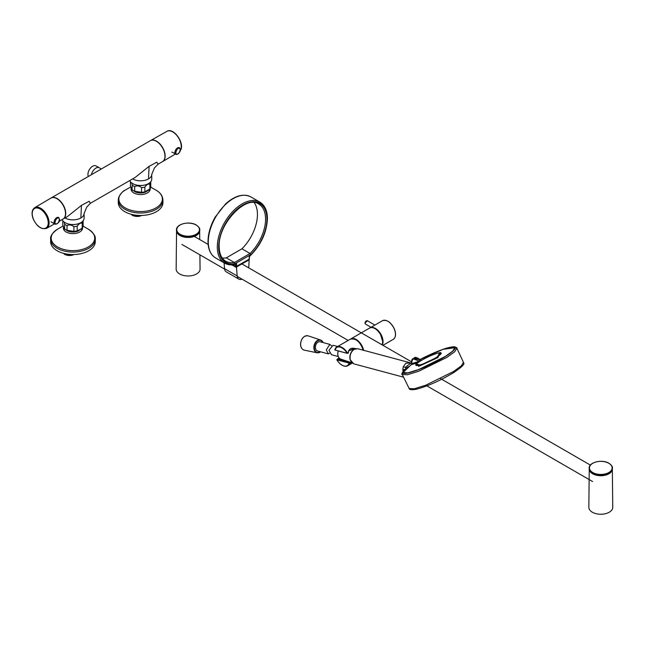<?xml version="1.0" encoding="UTF-8"?>
<svg xmlns="http://www.w3.org/2000/svg" width="645" height="645" viewBox="0 0 645 645"><rect width="100%" height="100%" fill="white"/><g stroke="black" fill="none" stroke-linecap="round" stroke-linejoin="round"><path stroke-width="0.97" d="M50.987 198.047A12.118 6.998 60 0 1 51.1 197.983A12.118 6.998 60 0 1 57.163 198.579A12.118 6.998 60 0 1 65.081 209.262A12.118 6.998 60 0 1 63.218 218.969A12.118 6.998 60 0 1 63.105 219.034M63.218 218.969L67.572 216.462L81.464 205.376L89.163 201.28L90.445 203.256L135.224 177.399L149.116 166.313L156.816 162.218L158.098 164.193L162.443 161.685A12.118 6.998 -120 0 0 164.306 151.97A12.118 6.998 -120 0 0 156.388 141.295A12.118 6.998 -120 0 0 150.325 140.691L51.1 197.983M149.116 166.313L148.495 178.923A11.159 6.442 180 0 1 132.709 178.923L132.709 178.85M129.75 180.56A11.159 6.442 -0 0 0 132.709 183.607A11.159 6.442 -0 0 0 144.875 185.002A11.159 6.442 -0 0 0 151.76 179.052L151.76 174.368A11.159 6.442 -0 0 1 148.495 178.923M62.089 219.614A11.159 6.442 -0 0 0 69.91 224.315A11.159 6.442 -0 0 0 80.843 222.67A11.159 6.442 -0 0 0 84.108 218.115L84.108 213.422A11.159 6.442 -0 0 1 80.843 217.978A11.159 6.442 180 0 1 65.056 217.978L65.056 217.913M101.354 168.966L99.298 167.781A6.7 3.87 120 0 0 95.952 168.111A6.7 3.87 120 0 0 91.397 174.722M88.373 176.464A6.684 3.862 -60 0 1 92.646 166.225A6.684 3.862 -60 0 1 95.992 165.894L99.072 167.668M82.737 227.169A10.207 5.894 0 0 0 83.108 226.056L83.108 221.372A10.207 5.894 180 0 1 82.737 222.477A10.207 5.894 180 0 1 82.221 223.275L82.221 227.959A10.207 5.894 0 0 0 82.737 227.169M83.011 220.896L83.108 221.372M62.783 220.783L62.783 224.96L64.379 228.741L67.411 230.878A8.611 4.975 0 0 0 78.48 230.878L82.221 227.959M77.198 230.862L77.198 226.177A10.207 5.894 180 0 1 73.901 226.685C71.619 224.831 69.329 224.476 67.04 225.621A10.207 5.894 180 0 1 64.621 224.226L64.621 228.919A10.207 5.894 0 0 0 67.04 230.313L73.901 231.37A10.207 5.894 0 0 0 77.198 230.862L81.415 228.838M73.901 226.685L73.901 231.37M67.04 225.621L67.04 230.313M64.621 224.226L64.057 222.009M82.221 223.275C80.552 222.735 78.875 223.702 77.198 226.177M70.257 224.363A9.248 5.337 0 0 0 75.642 224.363M130.443 181.721L130.443 185.897L132.281 189.856A10.207 5.894 0 0 0 134.692 191.251L141.553 192.315A10.207 5.894 0 0 0 144.859 191.807L149.874 188.904A10.207 5.894 0 0 0 150.39 188.106A10.207 5.894 0 0 0 150.761 187.002L150.761 182.309A10.207 5.894 180 0 1 150.39 183.422A10.207 5.894 180 0 1 149.874 184.22C148.205 183.68 146.528 184.647 144.859 187.115A10.207 5.894 180 0 1 141.553 187.631C139.272 185.768 136.982 185.413 134.692 186.566A10.207 5.894 180 0 1 132.281 185.171L131.709 182.946M149.076 189.775L146.141 191.815A8.611 4.975 0 0 1 135.063 191.815L132.031 189.678L132.281 185.171M137.909 185.309A9.248 5.337 0 0 0 143.295 185.309M144.859 191.807L144.859 187.115M141.553 187.631L141.553 192.315M134.692 186.566L134.692 191.251M149.874 184.22L149.874 188.904M150.664 181.842L150.761 182.309M150.422 140.642A12.118 6.998 60 0 1 150.543 140.57A12.118 6.998 60 0 1 159.871 143.859A12.118 6.998 60 0 1 165.136 156.034A12.118 6.998 60 0 1 162.661 161.556A12.118 6.998 60 0 1 162.532 161.629M177.165 154.082L176.948 154.091C174.416 154.929 176.843 147.657 178.859 148.374L179.076 148.366C181.608 147.528 179.181 154.8 177.165 154.082M59.211 221.235L62.96 219.123A12.118 6.998 -120 0 0 65.508 213.551A12.118 6.998 -120 0 0 60.195 201.329A12.118 6.998 -120 0 0 50.842 198.136L34.685 207.69A11.916 6.877 60 0 1 48.077 217.599A11.916 6.877 60 0 1 49.109 222.856A11.916 6.877 60 0 1 46.601 228.338L54.575 223.847M58.026 218.131L58.252 218.123C60.775 217.292 58.348 224.565 56.341 223.847L56.123 223.855C53.591 224.686 56.018 217.413 58.026 218.131M131.161 188.147A9.57 5.523 0 0 0 131.443 190.646A9.57 5.523 0 0 0 142.424 194.476A9.57 5.523 0 0 0 150.132 188.558M118.753 197.467A22.325 12.892 0 0 0 118.277 200.111L118.277 202.595A22.325 12.892 0 0 0 119.228 206.319A22.325 12.892 0 0 0 143.859 215.341A22.325 12.892 0 0 0 162.927 202.595L162.927 200.111C162.701 195.959 160.387 192.629 155.993 190.122A21.761 12.561 0 0 1 161.435 195.379A21.761 12.561 0 0 1 161.903 201.587A21.761 12.561 0 0 1 141.545 211.56A21.761 12.561 0 0 1 119.768 202.643A21.761 12.561 0 0 1 119.301 196.427A21.761 12.561 0 0 1 125.211 190.122C123.276 190.718 121.147 193.024 118.825 197.039L118.277 200.111A22.325 12.892 0 0 0 119.228 203.844A22.325 12.892 0 0 0 141.569 212.995A22.325 12.892 0 0 0 162.451 202.764A22.325 12.892 0 0 0 162.927 200.111M63.508 227.209A9.57 5.523 0 0 0 68.797 233.087A9.57 5.523 0 0 0 80.061 231.805A9.57 5.523 0 0 0 82.479 227.612M89.55 250.268A22.325 12.892 0 0 0 95.275 241.649L95.275 239.174A22.325 12.892 0 0 1 89.55 247.793A22.325 12.892 0 0 1 80.359 251.332A22.325 12.892 0 0 1 50.624 239.174L50.624 241.649A22.325 12.892 0 0 0 64.952 253.687A22.325 12.892 0 0 0 89.55 250.268M176.553 231.361L176.149 269.038A11.957 6.902 0 0 0 179.649 273.964A11.957 6.902 0 0 0 192.718 275.447A11.957 6.902 0 0 0 200.063 269.038L199.91 254.839M589.24 469.625L588.837 507.301A11.957 6.902 0 0 0 592.336 512.219A11.957 6.902 0 0 0 605.405 513.71A11.957 6.902 0 0 0 612.75 507.301L612.347 469.625M196.564 225.29A11.642 6.724 180 0 1 199.748 229.902C200.111 228.62 198.942 226.984 196.233 224.984C189.557 220.767 176.02 223.944 176.464 229.902L176.464 230.539A11.642 6.724 0 0 0 179.874 235.288A11.642 6.724 0 0 0 192.557 236.747A11.642 6.724 0 0 0 199.748 230.539L199.748 229.902A11.642 6.724 180 0 1 192.581 236.11A11.642 6.724 180 0 1 179.907 234.675A11.642 6.724 180 0 1 179.874 234.659A11.642 6.724 180 0 1 176.464 229.902A11.642 6.724 180 0 1 179.649 225.29M609.251 463.553A11.642 6.724 180 0 1 612.436 468.165C612.798 466.883 611.629 465.247 608.92 463.247C602.245 459.03 588.708 462.207 589.151 468.165L589.151 468.802A11.642 6.724 0 0 0 592.562 473.551A11.642 6.724 0 0 0 605.252 475.01A11.642 6.724 0 0 0 612.436 468.802L612.436 468.165A11.642 6.724 180 0 1 605.268 474.373A11.642 6.724 180 0 1 592.594 472.938A11.642 6.724 180 0 1 592.562 472.914A11.642 6.724 180 0 1 589.151 468.165A11.642 6.724 180 0 1 592.336 463.553M348.703 350.832L354.363 348.405M347.107 353.315L334.86 349.953A10.522 6.079 60 0 1 347.115 353.234L348.268 352.96L348.582 350.751L356.193 348.606M348.219 352.694L348.623 351.074M363.119 350.162A10.522 6.079 -120 0 0 355.863 339.794M351.847 362.821L349.55 363.224A10.844 6.256 60 0 1 347.647 365.78A10.844 6.256 60 0 1 342.108 365.175M338.198 358.564L350.05 362.176L349.13 363.087A10.522 6.079 60 0 1 336.883 359.805L337.004 359.87M349.082 363.062L336.843 359.854C340.391 365.175 343.995 367.142 347.647 365.78L352.259 363.119M347.075 353.234L335.061 350.082L334.892 349.55A10.844 6.256 60 0 1 336.803 347.002A10.844 6.256 60 0 1 347.437 352.912L347.316 353.331M348.219 361.619L337.77 358.814L336.996 359.571L349.276 362.901M334.86 349.953L334.892 349.55L334.86 349.953M337.706 359.168L338.52 358.451L350.154 362.2L350.267 362.7M338.77 358.539L340.036 358.781L338.77 358.531M346.905 361.224L337.674 358.822M348.3 352.791L347.22 353.339M337.69 346.486L333.086 345.252L328.958 350.324L331.474 354.726L338.214 356.532M331.724 345.938L329.829 344.382L326.297 349.864L328.361 353.895L329.611 353.17M328.361 353.895L317.663 351.025A4.781 3.386 -75 0 1 315.413 346.945A4.781 3.386 -75 0 1 320.138 341.786L329.829 344.382M416.485 389.201C427.772 386.17 440.084 380.695 453.427 372.762L453.5 372.721C469.665 361.877 461.764 363.014 463.481 362.401L461.328 365.884L453.524 371.52L425.603 385.267L414.179 388.79L409.148 388.459C409.72 387.855 407.221 390.717 416.138 389.306C427.562 386.274 440.011 380.744 453.5 372.721M453.427 372.762L453.524 371.52M446.864 357.403L418.75 371.238L407.269 374.777L402.23 374.423L402.706 372.737L402.23 374.423L407.269 374.777L418.75 371.238L446.864 357.403L454.725 351.727L456.87 348.219L454.725 351.727L446.864 357.403M446.453 348.26L449.339 347.51C458.208 345.978 456.958 348.953 445.59 356.435C432.255 364.361 419.943 369.835 408.664 372.866C402.375 374.164 401.134 372.987 404.955 369.319L408.269 366.691L406.664 367.868L403.254 366.755L405.826 363.248L411.155 362.885L405.334 367.287M404.399 369.674L402.851 369.262L402.988 371.157M402.851 369.262L403.254 366.755M463.481 362.393L456.87 348.219L454.725 347.518L456.87 348.219C457.16 347.816 456.289 347.333 454.257 346.776C448.799 346.776 438.471 350.461 423.281 357.822M403.109 372.56A28.703 4.563 -25.6 0 0 403.125 372.6A28.703 4.563 -25.6 0 0 418.774 369.577A28.703 4.563 -25.6 0 0 445.413 356.475A28.703 4.563 -25.6 0 0 454.886 347.776A28.703 4.563 -25.6 0 0 454.87 347.736M420.097 359.499L443.042 349.34L454.854 347.703L452.83 351.025L445.381 356.411L418.742 369.512L407.866 372.866L403.093 372.528L411.188 364.707L418.008 362.675L418.234 361.595L420.629 360.224L418.129 358.233M416.775 363.538L418.726 366.368L438.011 357.532L439.285 352.742M421.709 360.249L420.629 360.055L421.709 360.249L421.274 360.499A0.83 0.492 58.1 0 1 420.629 360.224L414.348 357.87C415.066 356.758 417.178 357.483 420.685 360.071L421.693 360.208C427.804 356.717 433.488 354.266 438.761 352.855L440.092 352.613L437.036 357.378L420.645 365.078L416.154 364.094L415.735 364.498L420.403 365.522L437.487 357.499L440.672 352.533M411.454 364.659A0.83 0.677 72 0 0 411.663 363.587L418.234 361.595M411.744 363.796L411.188 364.707L411.744 363.796M418.75 362.063A0.83 0.669 43 0 0 418.645 361.264C414.066 357.483 411.736 358.257 411.663 363.587M421.274 360.499L418.71 362.111L418.71 361.248M421.516 360.337C427.804 356.75 433.432 354.298 438.398 353C442.712 352.259 442.099 353.702 436.576 357.338C430.094 361.184 424.112 363.853 418.629 365.32C414.566 366.062 414.848 364.82 419.476 361.611L418.71 362.111L419.476 361.611L419.089 361.168M419.822 361.402A0.83 0.443 58 0 1 419.21 361.111L412.921 358.765C411.849 359.007 411.413 360.692 411.607 363.796M411.558 362.401L412.921 358.765L414.348 357.87M418.976 361.909L416.21 364.038M235.191 264.45L235.465 264.611A1.532 0.887 -120 0 0 235.691 264.716L235.441 264.369M235.272 264.361L236.594 263.684L235.691 264.716L235.691 266.425L232.893 264.805M250.857 254.598L250.058 253.493L241.939 248.801L226.282 257.847L234.401 262.531A33.008 19.06 -60 0 1 225.726 261.209C221.485 258.677 219.3 253.767 219.171 246.487C217.962 223.912 246.148 194.637 258.734 204.038A33.008 19.06 -60 0 1 265.571 219.147A33.008 19.06 -60 0 1 250.058 253.493L234.401 262.531L234.957 263.773A33.967 19.608 -60 0 1 218.889 246.882A33.967 19.608 -60 0 1 242.907 205.279A33.967 19.608 -60 0 1 266.925 219.147A33.967 19.608 -60 0 1 250.857 254.598L234.957 263.773M254.211 202.627A33.008 19.06 -60 0 1 257.452 214.463A33.008 19.06 -60 0 1 241.939 248.801M249.454 256.178L249.22 256.396A34.282 19.793 120 0 0 267.151 219.018A34.282 19.793 120 0 0 242.907 205.021A34.282 19.793 120 0 0 218.663 247.011A34.282 19.793 120 0 0 236.594 263.684L236.594 266.425L235.82 266.716L232.563 264.837M249.22 256.904L249.22 259.129L235.82 266.716A0.637 0.637 0 0 0 236.457 266.716L249.091 259.419L249.615 256.323C260.806 245.318 266.74 232.748 267.425 218.623C267.361 210.713 264.837 205.207 259.846 202.103L250.832 196.894C243.334 193.258 234.901 195.62 225.524 203.981L215.309 216.922C210.544 225.274 208.117 233.442 208.013 241.407C208.077 249.317 210.601 254.823 215.591 257.936A35.241 20.35 -60 0 1 208.287 241.802A35.241 20.35 -60 0 1 223.67 206.335A35.241 20.35 -60 0 1 250.832 196.894M248.768 259.395L249.091 259.419A0.637 0.637 0 0 0 249.405 258.871L249.22 258.613M226.282 257.847A33.008 19.06 -60 0 1 222.243 257.992M242.02 279.148A8.135 4.692 -60 0 1 238.844 279.116A8.135 4.692 -60 0 1 237.175 275.955L236.513 267.554L236.957 266.732L249.172 259.83L248.744 267.852M238.844 279.116L226.21 271.827A8.135 4.692 -60 0 1 224.549 268.667L224.089 262.838M81.464 205.376L80.843 217.978M180.35 150.422A11.916 6.877 -120 0 0 181.253 146.568A11.916 6.877 -120 0 0 176.077 134.595A11.916 6.877 -120 0 0 166.902 131.354L150.543 140.57M176.553 154.413A3.773 2.177 -60 0 1 175.69 154.252A3.773 2.177 -60 0 1 175.093 151.228A3.773 2.177 -60 0 1 177.569 147.89A3.773 2.177 -60 0 1 178.584 147.528A3.773 2.177 -60 0 1 179.463 147.705C181.06 150.414 180.165 152.672 176.778 154.461L171.852 152.091M33.218 218.623A11.296 6.523 60 0 1 36.402 207.94A11.296 6.523 60 0 1 47.246 217.873A11.296 6.523 60 0 1 44.062 228.556A11.296 6.523 60 0 1 33.218 218.623M57.752 217.292A3.773 2.177 -60 0 1 58.639 217.47C60.509 220.219 59.614 222.469 55.954 224.218L54.857 224.008A3.773 2.177 -60 0 1 54.269 220.985A3.773 2.177 -60 0 1 56.736 217.647A3.773 2.177 -60 0 1 57.752 217.292M55.72 224.17A3.773 2.177 -60 0 1 54.857 224.008L50.955 221.807M63.605 253.356A6.635 3.83 0 0 0 64.871 254.388A6.635 3.83 0 0 0 71.434 255.356A6.635 3.83 0 0 0 73.998 254.525M131.258 214.301A6.635 3.83 0 0 0 132.531 215.325A6.635 3.83 0 0 0 139.086 216.293A6.635 3.83 0 0 0 141.65 215.47M63.081 225.992L57.558 229.185A21.761 12.561 0 0 0 56.76 229.668A21.761 12.561 0 0 0 54.841 245.044A21.761 12.561 0 0 0 80.174 249.921A21.761 12.561 0 0 0 89.131 246.471A21.761 12.561 0 0 0 88.341 229.185C93.541 232.958 95.855 236.288 95.275 239.174M176.77 232.063A11.546 6.668 0 0 0 179.866 235.465A11.546 6.668 0 0 0 179.939 235.514A11.546 6.668 0 0 0 191.492 237.175A11.546 6.668 0 0 0 199.442 232.063M589.457 470.326A11.546 6.668 0 0 0 592.553 473.728A11.546 6.668 0 0 0 592.626 473.777A11.546 6.668 0 0 0 604.18 475.438A11.546 6.668 0 0 0 612.129 470.326M196.12 234.272A11.336 6.547 180 0 1 180.124 234.288A11.336 6.547 180 0 1 180.092 225.016A11.336 6.547 180 0 1 196.088 224.992A11.336 6.547 180 0 1 196.12 234.272M592.779 463.279A11.336 6.547 180 0 1 608.775 463.255A11.336 6.547 180 0 1 608.807 472.535A11.336 6.547 180 0 1 592.811 472.551A11.336 6.547 180 0 1 592.779 463.279M334.868 350.017L336.803 347.002L350.332 339.189A10.844 6.256 60 0 1 363.07 350.154M363.611 350.3A10.844 6.256 -120 0 0 350.783 338.923A10.844 6.256 -120 0 0 350.566 339.06L369.545 328.095C371.859 326.975 374.455 327.7 377.341 330.272L380.486 334.247L382.727 341.777L382.13 344.865M382.098 344.849A10.844 6.256 -120 0 0 382.63 341.914A10.844 6.256 -120 0 0 377.897 330.998A10.844 6.256 -120 0 0 369.545 328.095M382.63 341.648A10.522 6.079 -120 0 0 375.084 328.7M371.069 327.289L365.481 324.064A1.911 1.105 -60 0 1 365.086 323.185A1.911 1.105 -60 0 1 365.925 321.266A1.911 1.105 -60 0 1 367.4 320.75L374.898 325.08M382.445 320.718C387.177 319.412 391.241 322.371 394.627 329.595C396.207 334.287 395.74 337.553 393.224 339.391A10.78 6.224 -120 0 0 394.522 329.7A10.78 6.224 -120 0 0 382.445 320.718L370.182 327.797M395.45 334.795A10.481 6.047 -120 0 0 394.587 329.651M382.308 344.97A10.78 6.224 -120 0 0 382.106 336.867A10.78 6.224 -120 0 0 370.214 327.789M394.563 329.579A10.481 6.047 -120 0 0 387.54 321.089M365.086 322.927A1.596 0.919 -60 0 1 366.32 320.92M338.294 350.969A6.611 4.676 105 0 0 337.835 353.17A6.611 4.676 105 0 0 340.729 359.096L346.631 361.071M350.308 360.2A7.417 5.241 -75 0 1 349.888 356.604A7.417 5.241 -75 0 1 353.073 350.098M320.46 351.775A6.297 4.45 -75 0 1 314.308 347.115A6.297 4.45 -75 0 1 317.896 340.689A6.297 4.45 -75 0 1 322.935 342.535M323.048 342.56A6.611 4.676 105 0 0 320.597 340.02A6.611 4.676 105 0 0 313.865 347.099A6.611 4.676 105 0 0 317.179 352.783A6.611 4.676 105 0 0 320.573 351.807M300.651 343.801A7.417 5.241 -75 0 1 308.197 335.868C303.989 335.456 301.449 338.085 300.554 343.745C300.546 347.268 301.812 349.413 304.359 350.179A7.417 5.241 -75 0 1 300.651 343.801M301.739 339.641A7.095 5.023 105 0 0 300.659 343.68M409.849 362.683L357.733 348.719L354.105 349.388C350.88 351.864 349.59 355.298 350.235 359.684L351.372 362.2L353.694 363.82L403.568 377.18M418.428 362.417L418.5 361.434M420.556 360.95A0.83 0.468 58.1 0 1 419.927 360.66M235.594 264.361C231.442 265.337 227.782 264.926 224.605 263.144A35.241 20.35 -60 0 1 217.309 247.011A35.241 20.35 -60 0 1 232.692 211.544A35.241 20.35 -60 0 1 259.846 202.103M237.175 275.955L224.549 268.667M236.513 267.554L231.861 264.869M158.098 164.193L154.445 167.926L151.76 174.368M90.445 203.256L86.793 206.989L84.108 213.422M166.902 131.354C173.698 126.944 185.3 143.916 180.358 150.503L180.326 150.551M175.343 154.058L162.661 161.556M34.685 207.69C31.855 209.835 31.323 213.463 33.08 218.591C36.741 226.5 41.24 229.749 46.601 228.338M63.468 253.324L65.008 254.678L74.393 254.517M64.516 229.467L64.516 228.87M81.383 229.467L81.383 228.87M131.12 214.261L132.66 215.615L142.045 215.454M132.169 190.404L132.169 189.815M149.035 190.404L149.035 189.815M130.733 186.937L125.211 190.122M150.745 187.098L155.993 190.122M57.558 229.185C52.35 232.958 50.044 236.288 50.624 239.174M83.092 226.153L88.341 229.185M199.66 231.361L199.748 239.569M590.377 465.093L440.632 378.639M411.462 361.797L241.875 263.894M208.15 244.423L194.298 236.425M592.57 481.533L425.732 385.21M348.171 340.431L237.223 276.382M224.597 269.086L181.89 244.431M354.049 348.332L354.073 348.34C351.259 347.889 349.485 348.768 348.752 350.985L348.324 353.025M350.332 339.189C356.04 338.077 360.353 341.826 363.256 350.437M365.481 324.064L364.997 323.056L367.4 320.75M393.224 339.391L382.936 345.333M348.26 353.065L347.155 353.347L334.868 350.009M350.485 362.369L338.52 358.451L336.875 359.596M338.214 350.945L337.754 353.129C337.617 356.185 338.609 358.177 340.729 359.096M353.694 348.268L355.734 348.679M350.372 362.321L351.928 362.845M308.197 335.868L320.597 340.02L323.105 342.576M320.63 351.823L317.179 352.783L304.359 350.179M409.14 388.459L402.23 374.423C401.166 374.656 401.964 373.003 404.625 369.472M357.733 348.719L354 349.397C350.783 351.872 349.493 355.274 350.154 359.62L353.694 363.82M406.648 367.924L404.608 369.488M423.37 357.781L420.58 359.241M411.607 363.804L411.502 364.385M440.092 352.613L440.68 352.533M224.605 263.144L215.591 257.936"/></g></svg>
